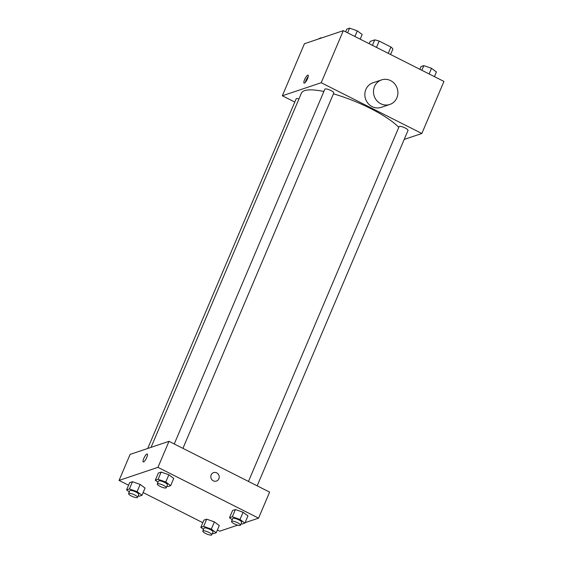 <?xml version="1.0" encoding="UTF-8"?>
<svg xmlns="http://www.w3.org/2000/svg" width="563" height="563" viewBox="0 0 563 563"><rect width="100%" height="100%" fill="white"/><g stroke="black" fill="none" stroke-linecap="round" stroke-linejoin="round"><path stroke-width="0.84" d="M369.208 43.724L370.194 41.409L374.74 39.874A12.541 3.033 -157 0 1 379.18 41.078L390.94 47.018A12.541 3.033 -157 0 1 392.904 49.044L390.588 54.512M372.417 45.343L374.74 39.874M388.259 53.337L390.94 47.018M376.492 47.398L379.18 41.078M294.78 102.058L282.337 95.78L304.428 43.724L343.317 30.655L443.94 81.438L421.842 133.494L404.213 139.413M282.337 95.78L321.22 82.712L343.317 30.655M307.56 78.623A4.455 1.14 116.8 0 1 304.069 83.099A4.455 1.14 116.8 0 1 305.062 78.609A4.455 1.14 116.8 0 1 308.081 75.146A4.455 1.14 116.8 0 1 307.56 78.623M398.78 127.344A55.047 13.329 -157 0 0 370.454 108.462A55.047 13.329 -157 0 0 333.416 93.852M323.866 91.487A55.047 13.329 -157 0 0 301.416 93.127L151.053 447.353M321.22 82.712L421.842 133.494M298.967 98.884A4.856 1.175 -157 0 0 296.152 98.828L147.738 448.472M182.94 448.359L333.789 92.979A4.856 1.175 -157 0 0 330.938 90.537A4.856 1.175 -157 0 0 324.844 89.186L174.248 443.975M248.48 481.435L399.076 126.647A4.856 1.175 23 0 1 404.009 127.463A4.856 1.175 23 0 1 408.02 130.447L257.171 485.827M389.821 104.458L381.179 107.364A12.949 12.126 -108.6 0 1 372.143 106.653A12.949 12.126 -108.6 0 1 364.852 94.127A12.949 12.126 -108.6 0 1 372.931 82.81L381.573 79.904A12.949 12.126 -108.6 0 1 397.189 88.321A12.949 12.126 -108.6 0 1 389.821 104.458A12.949 12.126 -108.6 0 1 380.785 103.754A12.949 12.126 -108.6 0 1 373.494 91.227A12.949 12.126 -108.6 0 1 381.573 79.904M305.336 82.339A4.455 1.14 116.8 0 1 308.221 76.617M128.575 485.222L119.06 480.422L130.109 454.39L168.999 441.322L269.614 492.104L258.572 518.136L245.095 522.661M119.06 480.422L157.95 467.353L168.999 441.322M146.746 457.48A4.455 1.14 116.8 0 1 143.255 461.956A4.455 1.14 116.8 0 1 144.248 457.466A4.455 1.14 116.8 0 1 147.267 454.003A4.455 1.14 116.8 0 1 146.746 457.48M203.897 520.128L206.698 519.185L214.39 521.887L219.281 525.532L214.39 521.887L206.698 519.185L203.897 520.128L200.829 527.355L203.63 526.412L211.322 529.114L216.213 532.76L213.405 533.703L212.399 533.351M158.351 473.026L161.159 472.083L168.851 474.785L173.735 478.423L168.851 474.785L161.159 472.083L158.351 473.026L155.282 480.253L158.09 479.31L165.782 482.012L170.666 485.658L167.858 486.601L166.852 486.249M237.67 525.159L219.683 531.205L217.367 530.036M202.807 522.689L143.136 492.569M241.52 523.864L240.943 524.054M157.95 467.353L258.572 518.136M129.666 482.66L132.467 481.717L140.159 484.419L145.043 488.065L140.159 484.419L132.467 481.717L129.666 482.66L126.591 489.894L129.399 488.951L137.09 491.654L141.975 495.299L139.174 496.242L138.167 495.89M232.589 510.486L235.39 509.543L243.082 512.246L247.966 515.891L243.082 512.246L235.39 509.543L232.589 510.486L229.514 517.714L232.322 516.771L240.014 519.473L244.898 523.118L242.097 524.062L241.091 523.71M213.321 480.816A4.455 4.166 -108.6 0 1 213.595 472.617A4.455 4.166 -108.6 0 1 218.965 475.51A4.455 4.166 -108.6 0 1 213.321 480.816M213.595 472.617A4.455 4.166 -108.6 0 1 218.965 475.51A4.455 4.166 -108.6 0 1 216.431 481.055M143.255 461.956A4.455 1.14 116.8 0 1 144.248 457.473A4.455 1.14 116.8 0 1 147.267 454.003M232.223 519.733L229.514 517.714M240.45 525.209L241.682 522.316A4.856 1.175 -157 0 0 238.832 519.874A4.856 1.175 -157 0 0 232.737 518.523L231.513 521.415A4.856 1.175 -157 0 0 235.524 524.392A4.856 1.175 -157 0 0 240.45 525.209A4.856 1.175 -157 0 0 237.6 522.767A4.856 1.175 -157 0 0 231.513 521.415M232.322 516.771L235.39 509.543M240.014 519.473L243.082 512.246M244.898 523.118L247.966 515.891M203.532 529.375L200.829 527.355M211.758 534.85L212.99 531.958A4.856 1.175 -157 0 0 210.14 529.516A4.856 1.175 -157 0 0 204.045 528.164L202.821 531.057A4.856 1.175 -157 0 0 206.832 534.034A4.856 1.175 -157 0 0 211.758 534.85A4.856 1.175 -157 0 0 208.908 532.408A4.856 1.175 -157 0 0 202.821 531.057M203.63 526.412L206.698 519.185M211.322 529.114L214.39 521.887M216.213 532.76L219.281 525.532M157.992 482.273L155.282 480.253M166.219 487.748L167.45 484.856A4.856 1.175 -157 0 0 164.593 482.414A4.856 1.175 -157 0 0 158.506 481.055L157.274 483.948A4.856 1.175 -157 0 0 161.292 486.932A4.856 1.175 -157 0 0 166.219 487.748A4.856 1.175 -157 0 0 163.369 485.299A4.856 1.175 -157 0 0 157.274 483.948M158.09 479.31L161.159 472.083M165.782 482.012L168.851 474.785M170.666 485.658L173.735 478.423M129.3 491.914L126.591 489.894M137.527 497.382L138.758 494.49A4.856 1.175 -157 0 0 135.908 492.048A4.856 1.175 -157 0 0 129.814 490.697L128.589 493.589A4.856 1.175 -157 0 0 132.601 496.573A4.856 1.175 -157 0 0 137.527 497.382A4.856 1.175 -157 0 0 134.677 494.94A4.856 1.175 -157 0 0 128.589 493.589M129.399 488.951L132.467 481.717M137.09 491.654L140.159 484.419M141.975 495.299L145.043 488.065M419.864 69.284L421.025 66.561L423.826 65.618L431.518 68.32L436.409 71.965L434.425 76.631M421.849 70.284L423.826 65.618M429.126 73.957L431.518 68.32M345.633 31.824L346.787 29.093L349.595 28.15L357.287 30.852L362.171 34.498L360.193 39.171M347.61 32.823L349.595 28.15M354.894 36.496L357.287 30.852M317.905 39.192L320.903 37.791L321.48 37.995M320.713 38.249L320.903 37.791"/></g></svg>
